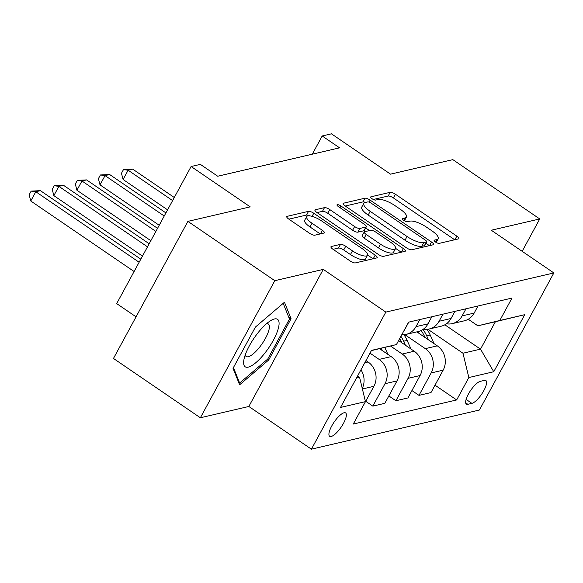 <?xml version="1.0" encoding="UTF-8"?>
<svg xmlns="http://www.w3.org/2000/svg" width="583" height="583" viewBox="0 0 583 583"><rect width="100%" height="100%" fill="white"/><g stroke="black" fill="none" stroke-linecap="round" stroke-linejoin="round"><path stroke-width="0.87" d="M435.523 242.047A3.039 0.911 28.5 0 0 439.174 243.381L458.435 238.899A4.336 1.304 28.5 0 0 458.836 238.636A4.336 1.304 28.5 0 0 456.832 236.144L395.412 194.226A4.336 1.304 28.5 0 0 390.187 192.324L370.934 196.814A3.039 0.911 28.5 0 0 370.65 196.988A3.039 0.911 28.5 0 0 372.049 198.737A3.039 0.911 28.5 0 0 375.707 200.071L378.199 199.488A13.883 4.176 28.5 0 1 394.917 205.588L400.04 209.086A13.883 4.176 28.5 0 1 406.438 217.058A13.883 4.176 28.5 0 1 405.156 217.889L402.664 218.465A3.039 0.911 28.5 0 0 402.387 218.647A3.039 0.911 28.5 0 0 403.786 220.396A3.039 0.911 28.5 0 0 407.444 221.729L409.936 221.146A13.883 4.176 28.5 0 1 426.654 227.246L431.77 230.737A13.883 4.176 28.5 0 1 438.176 238.717A13.883 4.176 28.5 0 1 436.893 239.54L434.401 240.123A3.039 0.911 28.5 0 0 434.116 240.305A3.039 0.911 28.5 0 0 435.523 242.047L436.893 239.54M331.21 436.47A14.145 4.329 124.3 0 0 342.447 425.153A14.145 4.329 124.3 0 0 345.617 412.932A14.145 4.329 124.3 0 0 344.087 412.764A14.145 4.329 124.3 0 0 332.842 424.081A14.145 4.329 124.3 0 0 329.672 436.303A14.145 4.329 124.3 0 0 331.21 436.47M331.348 246.485A4.336 1.304 28.5 0 0 330.947 246.747A4.336 1.304 28.5 0 0 332.951 249.24L350.179 261.002A4.336 1.304 28.5 0 0 355.404 262.904L376.793 257.919A4.336 1.304 28.5 0 0 377.194 257.664A4.336 1.304 28.5 0 0 375.19 255.172L313.771 213.254A4.336 1.304 28.5 0 0 308.545 211.345L287.164 216.329A4.336 1.304 28.5 0 0 286.763 216.592A4.336 1.304 28.5 0 0 288.76 219.084L309.573 233.287A4.336 1.304 28.5 0 0 314.798 235.197L323.951 233.062A4.336 1.304 28.5 0 0 324.352 232.806A4.336 1.304 28.5 0 0 322.355 230.307L312.029 223.267A11.609 3.491 28.5 0 1 306.68 216.599A11.609 3.491 28.5 0 1 321.729 221.008L362.16 248.598A11.609 3.491 28.5 0 1 367.516 255.267A11.609 3.491 28.5 0 1 352.467 250.858L345.726 246.259A4.336 1.304 28.5 0 0 340.501 244.357L331.348 246.485L330.947 247.221M522.164 251.317L539.741 218.946L452.831 159.633L390.523 174.157L331.428 133.82L322.195 135.977L339.576 147.834L217.721 176.234L200.341 164.37L191.107 166.519L116.68 303.605L136.065 316.831M274.804 280.685L200.37 417.771L248.839 406.475L323.266 269.39L274.804 280.685L187.894 221.372L250.202 206.856L191.107 166.519M323.266 269.39L385.837 312.094L553.85 272.939L479.423 410.024L311.409 449.18L385.837 312.094M539.741 218.946L491.28 230.241L553.85 272.939M406.54 247.862A4.336 1.304 28.5 0 0 411.766 249.772L433.154 244.787A4.336 1.304 28.5 0 0 433.555 244.532A4.336 1.304 28.5 0 0 431.551 242.04L370.132 200.122A4.336 1.304 28.5 0 0 364.907 198.213L343.525 203.197A4.336 1.304 28.5 0 0 343.125 203.452A4.336 1.304 28.5 0 0 345.121 205.952L406.54 247.862M404.974 251.353L383.585 256.338A4.336 1.304 28.5 0 1 378.36 254.428L316.941 212.518A4.336 1.304 28.5 0 1 314.944 210.026A4.336 1.304 28.5 0 1 315.345 209.763L324.491 207.635A4.336 1.304 28.5 0 1 329.716 209.537L354.624 226.539A4.336 1.304 28.5 0 0 359.849 228.441L365.92 227.027A4.336 1.304 28.5 0 0 366.321 226.772A4.336 1.304 28.5 0 0 364.324 224.28L338.388 206.579A3.039 0.911 28.5 0 1 336.989 204.837A3.039 0.911 28.5 0 1 340.924 205.988L403.37 248.606A4.336 1.304 28.5 0 1 405.374 251.098A4.336 1.304 28.5 0 1 404.974 251.353M200.37 417.771L113.466 358.458L187.894 221.372M484.386 380.393L480.319 381.333A13.7 4.19 124.3 0 0 469.432 392.301A13.7 4.19 124.3 0 0 466.364 404.143A13.7 4.19 124.3 0 0 467.85 404.303L471.909 403.363A13.7 4.19 124.3 0 0 482.797 392.395A13.7 4.19 124.3 0 0 485.872 380.553A13.7 4.19 124.3 0 0 484.386 380.393M444.851 324.804L480.516 349.144L495.404 321.729L477.863 325.817L499.813 320.482L511.983 298.066L408.596 322.166L396.425 344.575L371.364 350.631M499.813 320.482L524.736 314.674L493.757 371.735L468.834 377.544L462.975 353.232L427.842 329.249M435.005 385.174L456.664 399.953L468.834 377.544M456.664 399.953L353.276 424.052L365.446 401.636L340.523 407.444L371.502 350.383L396.425 344.575M248.839 406.475L311.409 449.18M322.195 135.977L312.299 154.189M462.975 353.232L480.516 349.144L493.757 371.735M356.483 378.046L359.587 377.325L357.605 375.977M361.584 408.749L373.922 386.289A17.679 15.974 -103.1 0 0 368.062 361.985L365.978 360.556M365.767 401.308L372.829 406.125L384.999 383.709A17.679 15.974 -103.1 0 0 379.139 359.398L369.994 353.16M372.829 406.125L384.831 403.327L397.001 380.91A17.679 15.974 -103.1 0 0 391.142 356.607L379.533 348.678M388.846 395.93L395.908 400.747L408.078 378.331A17.679 15.974 -103.1 0 0 402.219 354.019L390.493 346.018M395.908 400.747L407.911 397.949L420.081 375.532A17.679 15.974 -103.1 0 0 414.221 351.228L398.604 340.567M411.926 390.552L418.988 395.369L431.158 372.952A17.679 15.974 -103.1 0 0 425.299 348.641L404.762 334.627M418.988 395.369L430.99 392.57L443.16 370.154A17.679 15.974 -103.1 0 0 437.301 345.85L416.83 331.88M468.236 319.244L477.863 325.817M446.44 323.791A17.679 15.974 -103.1 0 0 452.24 323.631L464.243 320.832A17.679 15.974 -103.1 0 0 474.139 313.1L478.002 305.988M452.24 323.631A17.679 15.974 -103.1 0 0 462.137 315.899L465.999 308.786M423.36 329.169A17.679 15.974 -103.1 0 0 429.168 329.009L441.163 326.21A17.679 15.974 -103.1 0 0 451.06 318.478L454.922 311.366M429.168 329.009A17.679 15.974 -103.1 0 0 439.057 321.277L442.92 314.164M401.774 334.729A17.679 15.974 -103.1 0 0 406.089 334.387L418.091 331.589A17.679 15.974 -103.1 0 0 427.98 323.856L431.843 316.744M406.089 334.387A17.679 15.974 -103.1 0 0 415.978 326.655L419.84 319.542M403.793 331.006A17.679 15.974 -103.1 0 0 404.901 329.235L408.763 322.122M362.262 388.431A17.679 15.974 -103.1 0 0 360.95 369.811M359.587 377.325L365.446 401.636M495.404 321.729L524.736 314.674M233.025 368.318L239.635 384.809L268.661 360.017L291.07 318.733L284.468 302.242L255.441 327.034L233.025 368.318M288.709 317.116L291.07 318.733M267.517 359.237L268.661 360.017M436.15 242.441A13.883 4.176 28.5 0 0 436.164 242.419L438.176 238.717M404.42 220.789A13.883 4.176 28.5 0 0 404.427 220.768L406.438 217.058M454.696 239.766L393.401 197.936A4.336 1.304 28.5 0 0 388.176 196.026L373.353 199.481M365.534 202.439A4.336 1.304 28.5 0 0 362.896 201.922L345.245 206.032M429.416 245.662L425.882 243.249M426.377 241.996A3.039 0.911 28.5 0 0 426.661 241.814A3.039 0.911 28.5 0 0 425.262 240.065L371.349 203.27A3.039 0.911 28.5 0 0 367.691 201.937L365.06 202.549A13.883 4.176 28.5 0 0 363.777 203.38A13.883 4.176 28.5 0 0 370.183 211.352L407.036 236.501A13.883 4.176 28.5 0 0 423.754 242.608L426.377 241.996L424.366 245.698A3.039 0.911 28.5 0 0 424.65 245.516L426.661 241.814M363.777 203.38L361.766 207.082A13.883 4.176 28.5 0 0 368.172 215.061L370.183 211.352M424.366 245.698L421.742 246.31A13.883 4.176 28.5 0 1 405.025 240.211L368.172 215.061M317.065 212.598L322.479 211.338L324.491 207.635M366.321 226.772L364.309 230.474A4.336 1.304 28.5 0 1 363.909 230.737L357.838 232.151A4.336 1.304 28.5 0 1 352.613 230.241L327.704 213.247A4.336 1.304 28.5 0 0 322.479 211.338M365.679 227.96L369.505 230.569M395.609 248.38L401.235 252.228M380.473 244.175A11.609 3.491 28.5 0 0 395.522 248.584A11.609 3.491 28.5 0 0 390.173 241.916L375.926 232.194A4.336 1.304 28.5 0 0 370.701 230.292L364.63 231.706A4.336 1.304 28.5 0 0 364.229 231.961A4.336 1.304 28.5 0 0 366.226 234.453L380.473 244.175L378.462 247.884A11.609 3.491 28.5 0 0 393.51 252.293L395.522 248.584M364.229 231.961L362.218 235.67A4.336 1.304 28.5 0 0 364.215 238.163L366.226 234.453M378.462 247.884L364.215 238.163M367.516 255.267L365.505 258.976A11.609 3.491 28.5 0 1 350.456 254.567L343.715 249.969A4.336 1.304 28.5 0 0 338.49 248.059L333.075 249.32M306.68 216.599L304.669 220.301A11.609 3.491 28.5 0 0 310.018 226.969L312.029 223.267M320.22 233.929L310.018 226.969M309.879 215.885A4.336 1.304 28.5 0 0 306.534 215.054L288.884 219.164M373.054 258.794L367.596 255.07M434.08 343.649L430.21 335.036A33.814 30.549 -103.1 0 0 427.018 329.337M418.973 333.338A33.814 30.549 -103.1 0 0 417.88 331.632M428.49 339.838L426.698 335.852A33.814 30.549 -103.1 0 0 422.996 329.431M174.288 197.506L132.735 169.15L128.122 170.229L123.086 179.491L167.583 209.851M421.166 330.488A33.814 30.549 76.9 0 1 424.482 336.369L424.963 337.426M123.086 179.491L121.461 173.304L123.472 169.595L128.122 170.229L172.612 200.588M123.472 169.595L132.735 169.15M411 349.028L407.131 340.414A33.814 30.549 -103.1 0 0 403.939 334.715M405.411 345.216L403.625 341.23A33.814 30.549 -103.1 0 0 400.929 336.282M165.915 212.919L109.655 174.528L105.042 175.607L100.014 184.869L159.21 225.271M399.741 338.475A33.814 30.549 76.9 0 1 401.41 341.747L401.884 342.804M100.014 184.869L98.389 178.682L100.4 174.973L105.042 175.607L164.238 216.009M100.4 174.973L109.655 174.528M387.921 354.406L384.78 347.402M157.541 228.339L86.576 179.907L81.963 180.985L76.934 190.247L150.844 240.684M382.331 350.594L381.282 348.255M76.934 190.247L75.309 184.06L77.32 180.351L81.963 180.985L155.872 231.422M77.32 180.351L86.576 179.907M149.175 243.752L63.496 185.285L58.883 186.363L53.855 195.626L142.471 256.097M53.855 195.626L52.23 189.439L54.241 185.729L58.883 186.363L147.499 246.835M54.241 185.729L63.496 185.285M140.802 259.173L40.424 190.663L35.803 191.741L30.775 201.004L134.105 271.518M30.775 201.004L29.15 194.817L31.161 191.107L35.803 191.741L139.133 262.255M31.161 191.107L40.424 190.663M274.433 318.967A28.735 8.789 124.3 0 0 270.774 320.577A28.735 8.789 124.3 0 0 243.862 360.017A28.735 8.789 124.3 0 0 248.278 367.13A28.735 8.789 124.3 0 0 273.354 340.253A28.735 8.789 124.3 0 0 274.433 318.967M245.224 354.967A19.669 6.012 124.3 0 0 246.15 356.49A19.669 6.012 124.3 0 0 248.285 356.73A19.669 6.012 124.3 0 0 263.917 340.989A19.669 6.012 124.3 0 0 268.326 323.995A19.669 6.012 124.3 0 0 266.569 323.682M283.185 303.335L289.474 319.025L267.757 359.026L239.635 383.053L233.433 367.567M238.666 382.39L239.635 383.053M364.79 362.743L368.062 361.985M379.139 359.398L391.142 356.607M402.219 354.019L414.221 351.228M425.299 348.641L437.301 345.85M462.137 315.899L474.139 313.1M431.158 372.952L443.16 370.154M408.078 378.331L420.081 375.532M439.057 321.277L451.06 318.478M384.999 383.709L397.001 380.91M415.978 326.655L427.98 323.856M362.393 388.978L373.922 386.289M466.101 399.399L471.909 403.363M465.664 402.817L467.85 404.303M402.387 218.982L402.664 218.465M403.793 220.396L405.156 217.889M370.65 197.324L370.934 196.814M388.176 196.026L390.187 192.324M393.401 197.936L395.412 194.226M454.893 239.722L456.832 236.144M434.124 240.641L434.401 240.123M343.125 203.933L343.525 203.197M362.896 201.922L364.907 198.213M369.046 202.126L370.132 200.122M429.613 245.611L431.551 242.04M405.025 240.211L407.036 236.501M421.742 246.31L423.754 242.608M314.944 210.499L315.345 209.763M327.704 213.247L329.716 209.537M352.613 230.241L354.624 226.539M357.838 232.151L359.849 228.441M363.909 230.737L365.92 227.027M340.006 207.686L340.924 205.988M401.432 252.184L403.37 248.606M338.49 248.059L340.501 244.357M343.715 249.969L345.726 246.259M350.456 254.567L352.467 250.858M320.41 233.885L322.355 230.307M286.763 217.065L287.164 216.329M306.534 215.054L308.545 211.345M312.087 216.359L313.771 213.254M373.251 258.75L375.19 255.172M426.698 335.852L430.21 335.036M423.681 336.551L424.482 336.369M403.625 341.23L407.131 340.414M400.601 341.93L401.41 341.747"/></g></svg>
